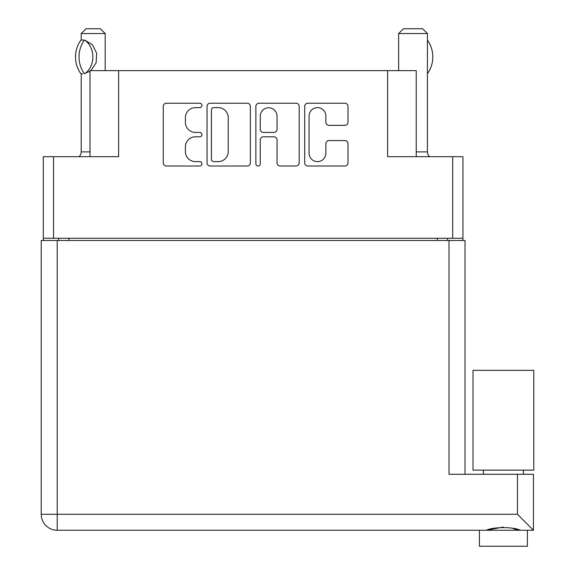 <?xml version="1.0" encoding="UTF-8"?>
<svg xmlns="http://www.w3.org/2000/svg" width="575" height="575" viewBox="0 0 575 575"><rect width="100%" height="100%" fill="white"/><g stroke="black" fill="none" stroke-linecap="round" stroke-linejoin="round"><path stroke-width="0.86" d="M416.235 156.688L416.235 70.646L118.615 70.646L118.615 156.688L53.54 156.688L53.54 238.244L43.305 238.244L43.305 240.487M309.077 153.216A8.395 8.395 0 0 0 317.479 161.618A8.395 8.395 0 0 0 325.874 153.216L325.874 143.721A3.141 3.141 0 0 1 329.015 140.58L344.871 140.58A3.141 3.141 0 0 1 348.004 143.721L348.004 162.869A3.141 3.141 0 0 1 344.871 166.01L307.819 166.01A3.141 3.141 0 0 1 304.685 162.869L304.685 106.361A3.141 3.141 0 0 1 307.819 103.22L344.871 103.22A3.141 3.141 0 0 1 348.004 106.361L348.004 122.216A3.141 3.141 0 0 1 344.871 125.357L329.015 125.357A3.141 3.141 0 0 1 325.874 122.216L325.874 116.013A8.395 8.395 0 0 0 317.479 107.618A8.395 8.395 0 0 0 309.077 116.013L309.077 153.216M258.06 166.01A2.199 2.199 0 0 0 260.259 163.81L260.259 139.955A3.141 3.141 0 0 1 263.4 136.814L273.916 136.814A3.141 3.141 0 0 1 277.057 139.955L277.057 162.869A3.141 3.141 0 0 0 280.197 166.01L296.046 166.01A3.141 3.141 0 0 0 299.187 162.869L299.187 106.361A3.141 3.141 0 0 0 296.046 103.22L259.002 103.22A3.141 3.141 0 0 0 255.868 106.361L255.868 163.81A2.199 2.199 0 0 0 258.06 166.01M387.615 70.646L387.615 156.688L462.933 156.688L462.933 240.487M90.002 156.688L90.002 70.646L118.615 70.646M43.305 238.244L43.305 156.688L53.54 156.688M462.933 238.244L53.54 238.244M250.369 162.869L250.369 106.361A3.141 3.141 0 0 0 247.228 103.22L210.184 103.22A3.141 3.141 0 0 0 207.043 106.361L207.043 162.869A3.141 3.141 0 0 0 210.184 166.01L247.228 166.01A3.141 3.141 0 0 0 250.369 162.869M195.428 107.618L199.748 107.618A2.199 2.199 0 0 0 201.947 105.419A2.199 2.199 0 0 0 199.748 103.22L166.391 103.22A3.141 3.141 0 0 0 163.25 106.361L163.25 162.869A3.141 3.141 0 0 0 166.391 166.01L199.748 166.01A2.199 2.199 0 0 0 201.947 163.81A2.199 2.199 0 0 0 199.748 161.618L195.428 161.618A10.048 10.048 0 0 1 185.387 151.57L185.387 146.862A10.048 10.048 0 0 1 195.428 136.814L199.748 136.814A2.199 2.199 0 0 0 201.947 134.615A2.199 2.199 0 0 0 199.748 132.423L195.428 132.423A10.048 10.048 0 0 1 185.387 122.374L185.387 117.667A10.048 10.048 0 0 1 195.428 107.618M58.657 240.487L58.657 238.244M213.641 107.618A2.199 2.199 0 0 0 211.442 109.818L211.442 159.419A2.199 2.199 0 0 0 213.641 161.618L218.191 161.618A10.048 10.048 0 0 0 228.239 151.57L228.239 117.667A10.048 10.048 0 0 0 218.191 107.618L213.641 107.618M277.057 116.172A8.395 8.395 0 0 0 268.654 107.777A8.395 8.395 0 0 0 260.259 116.172L260.259 129.282A3.141 3.141 0 0 0 263.4 132.423L273.916 132.423A3.141 3.141 0 0 0 277.057 129.282L277.057 116.172M447.58 238.244L447.58 240.487M503.391 470.127L473.009 470.127L473.009 370.336L533.78 370.336L533.78 470.127L503.391 470.127M503.391 527.059L486.313 530.258C493.257 526.772 513.475 526.743 520.468 530.258M527.383 530.258L527.383 546.25L479.406 546.25L479.406 530.258M533.456 530.258L517.464 514.266L517.464 474.289L533.456 474.289L533.456 530.258L57.212 530.258A15.992 15.992 0 0 1 41.22 514.266L41.22 240.487L465.01 240.487L465.01 474.289M517.464 474.289L449.018 474.289L449.018 240.487M517.054 529.697L513.173 528.626M81.204 73.701L81.204 151.886A6.397 6.397 0 0 1 79.041 156.688M105.189 70.646L105.189 33.544L81.204 33.544L81.204 40.157M90.002 71.286L84.324 73.586A25.746 22.296 -90 0 1 84.324 40.272L82.814 39.941L85.028 40.272L92.546 44.785L96.672 53.324L96.111 62.812L90.85 70.646M81.204 33.544L85.998 28.75L100.395 28.75L105.189 33.544M82.814 39.941L80.809 40.272A25.746 22.296 90 0 0 80.809 73.586L82.807 73.916M84.324 73.586L85.028 73.586A19.83 17.171 -90 0 0 85.028 40.272L84.324 40.272M416.235 151.886L427.426 151.886A6.397 6.397 0 0 0 429.597 156.688M398.647 70.646L398.647 33.544L427.426 33.544L427.426 151.886M398.647 33.544L403.442 28.75L422.632 28.75L427.426 33.544M427.426 73.643L427.462 73.643A25.746 22.296 -90 0 0 427.462 40.214L427.426 40.214M452.698 238.244L452.698 156.688M68.892 238.244L68.892 240.487M437.345 240.487L437.345 238.244M57.212 530.258L57.212 514.266L517.464 514.266M57.212 240.487L57.212 514.266L41.22 514.266M81.204 151.886L90.002 151.886M523.379 470.127L523.379 474.289M483.402 470.127L483.402 474.289"/></g></svg>
